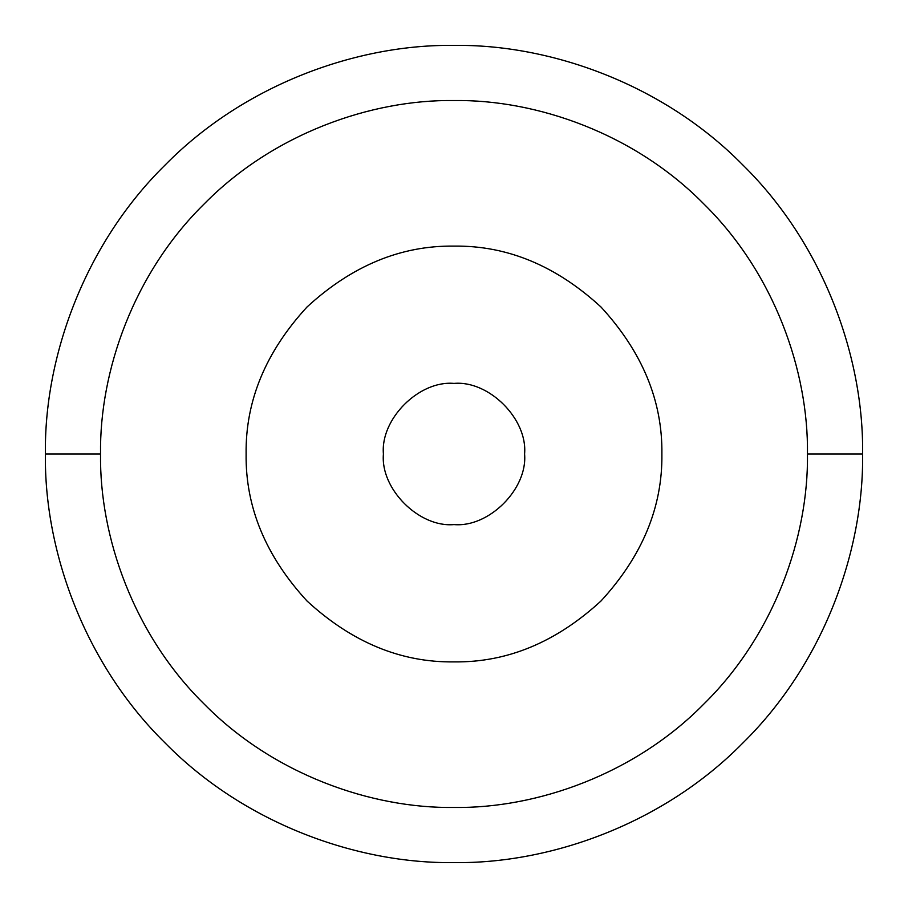 <?xml version="1.0" encoding="UTF-8"?>
<svg xmlns="http://www.w3.org/2000/svg" width="908" height="908" viewBox="0 0 908 908"><rect width="100%" height="100%" fill="white"/><g stroke="black" fill="none" stroke-linecap="round" stroke-linejoin="round"><path stroke-width="1.36" d="M661.887 454C662.602 400.939 642.296 351.941 600.994 307.006C556.059 265.704 507.061 245.398 454 246.113C400.939 245.398 351.941 265.704 307.006 307.006C265.704 351.941 245.398 400.939 246.113 454C245.398 400.939 265.704 351.941 307.006 307.006C351.941 265.704 400.939 245.398 454 246.113C507.061 245.398 556.059 265.704 600.994 307.006C642.296 351.941 662.602 400.939 661.887 454C662.602 507.061 642.296 556.059 600.994 600.994C556.059 642.296 507.061 662.602 454 661.887C400.939 662.602 351.941 642.296 307.006 600.994C265.704 556.059 245.398 507.061 246.113 454C245.398 507.061 265.704 556.059 307.006 600.994C351.941 642.296 400.939 662.602 454 661.887C507.061 662.602 556.059 642.296 600.994 600.994C642.296 556.059 662.602 507.061 661.887 454M383.414 454C380.259 488.924 419.076 527.741 454 524.586C488.924 527.741 527.741 488.924 524.586 454C527.741 419.076 488.924 380.259 454 383.414C419.076 380.259 380.259 419.076 383.414 454C380.259 419.076 419.076 380.259 454 383.414C488.924 380.259 527.741 419.076 524.586 454C527.741 488.924 488.924 527.741 454 524.586C419.076 527.741 380.259 488.924 383.414 454M862.6 454C863.917 549.817 824.192 663.056 742.926 742.926C663.056 824.192 549.817 863.917 454 862.6C358.183 863.917 244.944 824.192 165.074 742.926C83.808 663.056 44.083 549.817 45.4 454C44.083 549.817 83.808 663.056 165.074 742.926C244.944 824.192 358.183 863.917 454 862.6C549.817 863.917 663.056 824.192 742.926 742.926C824.192 663.056 863.917 549.817 862.6 454L807.462 454C808.597 536.889 774.24 634.851 703.938 703.938C634.851 774.24 536.889 808.597 454 807.462C371.111 808.597 273.149 774.24 204.062 703.938C133.76 634.851 99.403 536.889 100.538 454L45.4 454L100.538 454C99.403 371.111 133.76 273.149 204.062 204.062C273.149 133.76 371.111 99.403 454 100.538C536.889 99.403 634.851 133.76 703.938 204.062C774.24 273.149 808.597 371.111 807.462 454L862.6 454C863.917 358.183 824.192 244.944 742.926 165.074C663.056 83.808 549.817 44.083 454 45.4C358.183 44.083 244.944 83.808 165.074 165.074C83.808 244.944 44.083 358.183 45.4 454C44.083 358.183 83.808 244.944 165.074 165.074C244.944 83.808 358.183 44.083 454 45.4C549.817 44.083 663.056 83.808 742.926 165.074C824.192 244.944 863.917 358.183 862.6 454M100.538 454C99.403 536.889 133.76 634.851 204.062 703.938C273.149 774.24 371.111 808.597 454 807.462C536.889 808.597 634.851 774.24 703.938 703.938C774.24 634.851 808.597 536.889 807.462 454C808.597 371.111 774.24 273.149 703.938 204.062C634.851 133.76 536.889 99.403 454 100.538C371.111 99.403 273.149 133.76 204.062 204.062C133.76 273.149 99.403 371.111 100.538 454"/></g></svg>

